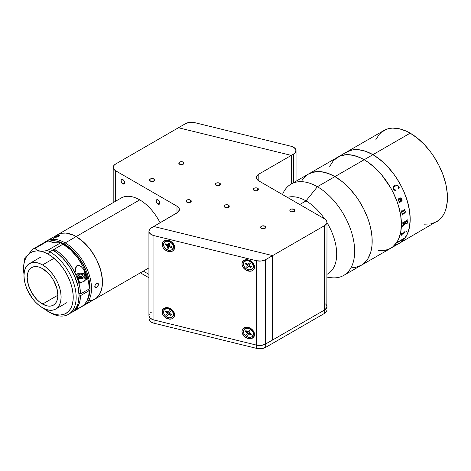 <?xml version="1.0" encoding="UTF-8"?>
<svg xmlns="http://www.w3.org/2000/svg" width="471" height="471" viewBox="0 0 471 471"><rect width="100%" height="100%" fill="white"/><g stroke="black" fill="none" stroke-linecap="round" stroke-linejoin="round"><path stroke-width="0.71" d="M424.448 224.172L430.888 223.919L436.535 221.823A52.699 30.427 -120 0 0 444.612 179.598A52.699 30.427 -120 0 0 410.188 133.158L372.92 154.671A52.699 30.427 60 0 1 407.35 201.111A52.699 30.427 60 0 1 399.273 243.342L396.564 244.614L399.273 243.342A52.699 30.427 -120 0 0 407.35 201.111A52.699 30.427 -120 0 0 372.92 154.671L410.188 133.158L406.532 131.256L399.367 128.766L392.62 128.094L389.482 128.459L386.544 129.278L381.38 132.257L379.202 134.394L375.758 139.846M391.207 247.976A52.699 30.427 -120 0 0 391.931 247.581A52.699 30.427 -120 0 0 392.867 246.998L393.079 246.875A52.699 30.427 60 0 1 392.584 247.193L397.283 244.478A52.699 30.427 -120 0 0 397.765 244.166L397.977 244.049A52.699 30.427 60 0 1 397.742 244.202L438.99 220.116L443.052 215.441L444.612 212.527L445.843 209.265L447.273 201.818L447.273 193.381L445.843 184.285L443.052 174.876L438.99 165.521L433.826 156.572L430.888 152.363L424.448 144.668L417.453 138.18L410.188 133.158A52.699 30.427 -120 0 0 383.836 130.549L346.574 152.062A52.699 30.427 60 0 1 372.92 154.671L376.576 156.99L383.741 162.772L390.488 169.896L393.626 173.876L396.564 178.085L401.728 187.034L403.906 191.685L407.35 201.111L409.47 210.407L410.005 214.894L410.188 219.215L409.47 227.199L407.35 234.046L405.784 236.96L403.906 239.498L399.273 243.342L403.906 239.498L407.35 234.046L408.581 230.778L409.47 227.199L410.188 219.215L409.47 210.407L407.35 201.111L403.906 191.685L401.728 187.034L396.564 178.085L393.626 173.876L387.18 166.181L380.191 159.698L372.92 154.671L334.928 176.607A52.699 30.427 60 0 1 369.352 223.048A52.699 30.427 60 0 1 361.275 265.273L355.629 267.369L352.491 267.728L355.629 267.369L361.275 265.273A52.699 30.427 -120 0 0 369.352 223.048A52.699 30.427 -120 0 0 334.928 176.607L342.199 181.629L345.743 184.709L349.188 188.117L355.629 195.812L358.566 200.022L363.73 208.971L367.792 218.326L369.352 223.048L370.589 227.734L372.013 236.831L372.013 245.267L371.478 249.13L370.589 252.715L367.792 258.897L363.73 263.566L361.275 265.273L363.73 263.566L367.792 258.897L370.589 252.715L371.478 249.13L372.013 245.267L372.013 236.831L370.589 227.734L369.352 223.048L367.792 218.326L363.73 208.971L358.566 200.022L355.629 195.812L349.188 188.117L345.743 184.709L342.199 181.629L334.928 176.607L364.154 159.734A52.699 30.427 -120 0 0 337.807 157.126L333.168 160.97L329.724 166.422L333.168 160.97L335.346 158.833L340.515 155.854L337.807 157.126A52.699 30.427 60 0 1 364.154 159.734L360.503 157.832L353.338 155.342L346.585 154.671L340.515 155.854L346.585 154.671L353.338 155.342L360.503 157.832L364.154 159.734A52.699 30.427 60 0 1 398.584 206.174A52.699 30.427 60 0 1 390.506 248.4A52.699 30.427 -120 0 0 398.584 206.174A52.699 30.427 -120 0 0 364.154 159.734L367.804 162.048L364.154 159.734L372.92 154.671A52.699 30.427 -120 0 0 346.574 152.062L352.22 149.972L358.661 149.713L365.649 151.303L372.92 154.671L365.649 151.303L358.661 149.713L352.22 149.972L349.282 150.791L344.554 153.228A52.699 30.427 60 0 1 344.607 153.193L339.679 156.042A52.699 30.427 60 0 1 340.209 155.76L339.997 155.883A52.699 30.427 -120 0 0 339.232 156.301L308.576 173.999L314.222 171.909L320.669 171.65L327.657 173.24L334.928 176.607L317.389 186.734L306.003 200.899L299.744 204.514L306.003 200.899A43.397 25.057 60 0 1 324.572 218.85A43.397 25.057 -120 0 0 306.003 200.899L317.389 186.734A52.699 30.427 60 0 1 351.819 233.169A52.699 30.427 60 0 1 343.742 275.4A52.699 30.427 60 0 1 327.004 276.883M302.064 180.381L306.121 175.707L308.576 173.999A52.699 30.427 60 0 1 334.928 176.607L331.272 174.706L324.113 172.215L317.36 171.544L311.29 172.727L308.576 173.999L306.121 175.707L302.064 180.381M378.413 250.749L384.854 250.495L390.506 248.4L392.961 246.692L397.018 242.023L398.584 239.103L400.703 232.256L401.416 224.278L400.703 215.471L398.584 206.174L397.018 201.453L392.961 192.097L390.506 187.552L381.722 174.959L374.969 167.829L367.804 162.048L374.969 167.829L381.722 174.959L390.506 187.552L392.961 192.097L397.018 201.453L398.584 206.174L400.703 215.471L401.416 224.278L400.703 232.256L398.584 239.103L397.018 242.023L392.961 246.692L390.506 248.4L384.854 250.495L378.413 250.749M407.874 222.206L406.95 223.707L406.014 224.114L405.413 223.431L402.976 226.139A52.699 30.427 60 0 1 402.964 226.333L402.752 226.457A52.699 30.427 -120 0 0 402.799 225.538L405.396 222.877A52.699 30.427 -120 0 0 405.401 222.165L403.052 223.813A52.699 30.427 60 0 1 403.052 224.008L402.84 224.131A52.699 30.427 -120 0 0 402.835 222.571L403.046 222.447A52.699 30.427 60 0 1 403.052 222.648L407.739 219.939A52.699 30.427 -120 0 0 407.739 219.745L407.951 219.621A52.699 30.427 60 0 1 407.945 221.576A52.681 30.415 -120 0 0 407.939 219.627M397.324 244.467L397.247 244.508A52.699 30.427 60 0 1 397.206 244.531L391.89 247.599A52.699 30.427 60 0 1 391.377 247.876L391.248 247.946M403.459 238.403A52.699 30.427 60 0 1 403.294 238.656L403.005 239.256A52.699 30.427 60 0 1 402.97 239.297L397.712 242.447A52.699 30.427 60 0 1 397.341 242.936L397.124 243.06A52.699 30.427 -120 0 0 398.342 241.352L398.554 241.229A52.699 30.427 60 0 1 398.213 241.753L402.905 239.038A52.699 30.427 -120 0 0 403.247 238.526L403.459 238.403M401.934 233.91L404.689 232.097A52.699 30.427 -120 0 0 404.848 231.467L405.066 231.343A52.699 30.427 60 0 1 404.989 231.644L404.942 232.468A52.699 30.427 60 0 1 404.925 232.527L401.51 234.717A52.699 30.427 60 0 1 401.316 235.317L401.104 235.441A52.699 30.427 -120 0 0 401.722 233.275L401.94 233.151A52.699 30.427 60 0 1 401.775 233.781L401.934 233.91M406.62 231.343L405.819 231.985L406.62 231.343M404.177 210.59L401.946 212.262A52.699 30.427 60 0 1 401.981 212.456L401.769 212.574A52.699 30.427 -120 0 0 401.445 210.961L401.657 210.837A52.699 30.427 60 0 1 401.698 211.032L402.004 211.244L404.642 209.489A52.699 30.427 -120 0 0 404.571 209.153L404.783 209.036A52.699 30.427 60 0 1 404.842 209.312L405.131 209.948A52.699 30.427 60 0 1 405.148 210.031L404.477 210.413L405.284 211.244L405.207 212.545L402.387 214.841A52.699 30.427 60 0 1 402.417 215.029L402.205 215.153A52.699 30.427 -120 0 0 401.946 213.557L402.163 213.434A52.699 30.427 60 0 1 402.193 213.628L402.434 213.858L404.983 212.227L405.06 211.32L404.177 210.59M398.401 200.728L398.213 199.18L399.025 198.45L400.15 199.015L401.121 200.705L401.622 200.399L401.645 198.844L400.391 198.144L400.821 197.738L401.445 198.108L402.181 200.181L401.845 200.917L399.426 202.377L399.549 202.854L400.103 202.718A52.699 30.427 60 0 1 400.167 202.901L399.326 202.942L399.273 201.771L398.401 200.728M393.35 189.436L392.873 188.059L393.091 186.922L394.162 185.762L395.587 185.079L397.771 185.427L399.326 187.794L398.195 188.853L398.548 187.028L398.183 186.198L397.583 185.733L395.799 185.81L393.927 186.969L393.25 188.159L393.915 189.725L395.699 190.296L394.368 190.237L393.35 189.436M397.159 243.012L397.324 242.918A52.681 30.415 -120 0 0 397.701 242.43L402.958 239.286A52.681 30.415 -120 0 0 402.993 239.239L403.276 238.638A52.681 30.415 -120 0 0 403.423 238.42M398.201 241.847L398.195 241.735A52.681 30.415 -120 0 0 398.519 241.252M401.115 235.418L401.304 235.306A52.681 30.415 -120 0 0 401.492 234.699L404.913 232.509A52.681 30.415 -120 0 0 404.925 232.456L404.972 231.632A52.681 30.415 -120 0 0 405.042 231.355M401.822 233.94L401.763 233.769A52.681 30.415 -120 0 0 401.916 233.163M404.925 232.527L401.81 234.305L404.925 232.527M393.479 189.177L395.664 190.019L393.479 189.177M399.314 187.799L398.225 185.862L396.67 185.021M394.986 186.192L395.375 185.986M395.081 190.113L393.468 189.177L393.238 188.165L393.615 187.305M394.604 185.486C393.044 186.192 392.59 187.452 393.244 189.26M401.121 200.699L399.426 198.491M399.538 202.854L399.414 202.377L401.734 200.993L402.169 200.181L401.822 198.674L401.033 197.808M399.873 203.03L400.15 202.901A52.681 30.415 -120 0 0 400.097 202.724M399.485 201.641L398.49 200.293L398.949 199.18L399.573 199.121L398.707 199.398L398.501 200.293L399.349 201.535L400.909 200.829L399.585 199.121M401.863 211.279L401.681 211.026A52.681 30.415 -120 0 0 401.645 210.843M404.465 210.413L405.131 210.025A52.681 30.415 -120 0 0 405.119 209.948L404.825 209.312A52.681 30.415 -120 0 0 404.772 209.042M402.205 215.141L402.405 215.023A52.681 30.415 -120 0 0 402.375 214.835L405.19 212.539L405.319 211.438L404.748 210.566M402.269 213.846L402.181 213.622A52.681 30.415 -120 0 0 402.146 213.44M401.769 212.568L401.969 212.45A52.681 30.415 -120 0 0 401.934 212.256L402.051 211.809L404.318 210.637M405.637 223.955L406.932 223.696L407.862 222.2M402.752 226.439L402.946 226.327A52.681 30.415 -120 0 0 402.958 226.127L405.413 223.525M405.384 222.159A52.681 30.415 60 0 1 405.384 222.177L403.041 223.807A52.681 30.415 -120 0 1 403.035 224.002L402.84 224.114M403.176 222.842L403.035 222.642A52.681 30.415 -120 0 0 403.035 222.459M405.867 223.442L405.59 222.759A52.681 30.415 -120 0 0 405.602 222.035L407.674 220.923L405.613 222.041A52.699 30.427 60 0 1 405.608 222.765L405.884 223.454L406.65 223.283L407.739 221.47A52.699 30.427 -120 0 0 407.745 221.111L407.686 220.928M405.808 231.973L406.555 231.202M391.472 247.799A52.681 30.415 -120 0 0 391.884 247.581M183.201 162.118L183.201 164.226L183.908 162.884L182.365 161.794L179.94 161.936L178.792 163.172A2.585 1.49 180 0 1 180.387 161.794A2.585 1.49 180 0 1 183.201 162.118A2.585 1.49 180 0 1 183.955 163.172A2.585 1.49 180 0 1 182.365 164.55A2.585 1.49 180 0 1 179.545 164.226A2.585 1.49 180 0 1 178.792 163.172L179.94 164.414L182.365 164.55L183.201 164.226L183.201 162.118M265.038 226.239L265.038 228.347L265.038 226.239A2.585 1.49 180 0 1 265.791 227.293A2.585 1.49 180 0 1 264.196 228.67A2.585 1.49 180 0 1 261.381 228.347A2.585 1.49 180 0 1 260.628 227.293A2.585 1.49 180 0 1 262.223 225.915A2.585 1.49 180 0 1 265.038 226.239L262.223 225.915L260.822 226.722L260.675 227.587L262.223 228.67L264.643 228.535L265.744 227.587L265.038 226.239M294.263 209.365L294.263 211.473L294.263 209.365A2.585 1.49 180 0 1 295.017 210.419A2.585 1.49 180 0 1 293.427 211.797A2.585 1.49 180 0 1 290.607 211.473A2.585 1.49 180 0 1 289.853 210.419A2.585 1.49 180 0 1 291.449 209.042A2.585 1.49 180 0 1 294.263 209.365L291.449 209.042L290.048 209.848L289.9 210.714L291.449 211.797L293.869 211.662L294.97 210.714L294.263 209.365M257.731 188.276L257.731 190.384L257.731 188.276A2.585 1.49 180 0 1 258.485 189.33A2.585 1.49 180 0 1 256.889 190.708A2.585 1.49 180 0 1 254.075 190.384A2.585 1.49 180 0 1 253.321 189.33A2.585 1.49 180 0 1 254.911 187.953A2.585 1.49 180 0 1 257.731 188.276L255.9 187.835L254.47 188.088L253.516 188.759L253.369 189.619L254.911 190.708L256.889 190.708L258.438 189.619L257.731 188.276M228.5 205.15L228.5 207.258L228.5 205.15A2.585 1.49 180 0 1 229.259 206.204A2.585 1.49 180 0 1 227.664 207.581A2.585 1.49 180 0 1 224.85 207.258A2.585 1.49 180 0 1 224.09 206.204A2.585 1.49 180 0 1 225.686 204.826A2.585 1.49 180 0 1 228.5 205.15L226.675 204.708L225.238 204.962L224.29 205.633L224.143 206.492L225.686 207.581L227.664 207.581L229.212 206.492L228.5 205.15M190.508 200.087L190.508 202.194L190.508 200.087A2.585 1.49 180 0 1 191.267 201.141A2.585 1.49 180 0 1 189.672 202.518A2.585 1.49 180 0 1 186.852 202.194A2.585 1.49 180 0 1 186.098 201.141A2.585 1.49 180 0 1 187.694 199.763A2.585 1.49 180 0 1 190.508 200.087L189.183 199.675L187.246 199.898L186.292 200.569L186.145 201.429L187.694 202.518L190.113 202.383L191.267 201.141L190.508 200.087M153.976 178.992L153.976 181.1L153.976 178.992A2.585 1.49 180 0 1 154.729 180.046A2.585 1.49 180 0 1 153.134 181.423A2.585 1.49 180 0 1 150.32 181.1A2.585 1.49 180 0 1 149.566 180.046A2.585 1.49 180 0 1 151.162 178.668A2.585 1.49 180 0 1 153.976 178.992L151.162 178.668L149.76 179.475L149.613 180.34L151.162 181.423L153.581 181.288L154.682 180.34L153.976 178.992M219.733 183.213L219.733 185.321L219.733 183.213A2.585 1.49 180 0 1 220.493 184.267A2.585 1.49 180 0 1 218.897 185.645A2.585 1.49 180 0 1 216.083 185.321A2.585 1.49 180 0 1 215.324 184.267A2.585 1.49 180 0 1 216.919 182.889A2.585 1.49 180 0 1 219.733 183.213L217.908 182.772L216.472 183.025L215.524 183.696L215.377 184.555L216.919 185.645L218.897 185.645L220.44 184.555L219.733 183.213M157.991 204.09A2.585 1.49 60 0 1 156.307 201.818A2.585 1.49 60 0 1 156.702 199.745A2.585 1.49 60 0 1 157.991 199.875A2.585 1.49 60 0 1 159.681 202.153A2.585 1.49 60 0 1 159.286 204.22A2.585 1.49 60 0 1 157.991 204.09L159.822 203.036L157.991 204.09L159.286 204.22L159.787 202.607L158.692 200.44L156.978 199.645L156.307 200.204L156.201 201.358L156.978 203.154L157.991 204.09M122.919 183.843A2.585 1.49 60 0 1 121.235 181.57A2.585 1.49 60 0 1 121.63 179.498A2.585 1.49 60 0 1 122.919 179.628A2.585 1.49 60 0 1 124.609 181.9A2.585 1.49 60 0 1 124.214 183.973A2.585 1.49 60 0 1 122.919 183.843L124.75 182.789L122.919 183.843L124.214 183.973L124.715 182.359L123.62 180.187L121.907 179.398L121.235 179.951L121.129 181.111L121.63 182.483L122.919 183.843M178.45 127.741L185.539 123.643L178.45 127.741L291.255 155.383L178.45 127.741L115.613 164.02L178.45 127.741L291.296 155.395L291.296 183.973M115.613 201.217L115.613 170.767A8.266 4.775 180 0 1 113.193 167.393A8.266 4.775 180 0 1 115.613 164.02L113.823 165.568L113.193 167.393L113.823 169.219L115.613 170.767L176.99 206.204L176.99 212.951L176.99 206.204A8.266 4.775 180 0 1 179.41 209.577A8.266 4.775 180 0 1 176.99 212.951L153.611 226.539L178.02 212.227L179.41 209.577L178.78 207.752L176.99 206.204L115.613 170.767L115.613 201.217M148.924 274.369L143.314 271.131L148.924 274.369M153.711 226.474L272.609 255.612L153.611 226.451L272.609 255.612L324.584 225.609L324.584 309.977A8.266 4.775 0 0 0 327.004 306.603L326.379 308.428L324.584 309.977L272.609 339.985L272.609 255.612L265.52 259.709A8.266 4.775 180 0 1 256.448 260.728L256.448 345.096A8.266 4.775 0 0 0 265.52 344.077L265.52 259.709L261.252 261.016L256.448 260.728L153.964 235.612A8.266 4.775 180 0 1 148.924 231.22A8.266 4.775 180 0 1 151.344 227.84L153.711 226.474L150.108 228.759L148.936 230.967L149.077 232.126L150.767 234.222L153.964 235.612L153.964 319.98L153.964 235.612L256.448 260.728L256.448 345.096L260.033 345.473L264.59 344.542L272.609 339.985L272.609 255.612L265.52 259.709L265.52 344.077L272.609 339.985L272.609 255.612L324.584 225.609L324.584 309.977L272.609 339.985M258.826 180.893L258.826 174.14L291.296 155.395L258.826 174.14L258.826 180.893A8.266 4.775 180 0 1 256.407 177.514A8.266 4.775 180 0 1 258.826 174.14L257.031 175.689L256.407 177.514L257.031 179.345L258.826 180.893L324.584 218.856A8.266 4.775 180 0 1 327.004 222.23A8.266 4.775 180 0 1 324.584 225.609L326.379 224.061L327.004 222.23L326.379 220.404L324.584 218.856L258.826 180.893M326.85 305.673L325.614 303.954L326.85 305.673L327.004 306.603A8.266 4.775 180 0 1 324.584 309.977L324.584 313.35L265.691 347.357L265.691 343.983L324.584 309.977L324.584 313.35A8.266 4.775 0 0 0 327.004 309.977L326.379 311.802L324.584 313.35L265.691 347.357L265.691 343.983L324.584 309.977L326.85 307.534L327.004 222.23M148.989 316.188L148.989 318.838A8.266 4.775 0 0 0 154.029 323.23L154.029 319.997L154.029 323.23L256.613 348.375A8.266 4.775 0 0 0 265.691 347.357L261.423 348.664L256.613 348.375L256.613 345.137L256.613 348.375L154.029 323.23L152.28 322.653L149.766 320.857L149.001 318.59L149.354 317.442M140.393 272.815L148.924 277.743L140.393 272.815M326.85 309.047L327.004 306.603M248.264 271.037L248.635 269.748L248.264 271.037A6.818 5.128 36.3 0 1 241.982 263.931A6.818 5.128 36.3 0 1 248.264 259.904A6.818 5.128 36.3 0 1 254.54 267.01A6.818 5.128 36.3 0 1 248.264 271.037L244.773 269.247L242.459 266.18L241.982 263.931L242.459 261.917L244.773 259.986L247.04 259.709L249.489 260.31L252.703 262.618L254.063 264.761L254.54 267.01L253.48 269.842L251.75 270.955L248.264 271.037M250.825 334.157A3.515 2.643 -143.7 0 0 251.279 334.057M248.264 338.537L248.635 337.248L248.264 338.537A6.818 5.128 36.3 0 1 241.982 331.431A6.818 5.128 36.3 0 1 248.264 327.398A6.818 5.128 36.3 0 1 254.54 334.504A6.818 5.128 36.3 0 1 248.264 338.537L244.773 336.741L242.459 333.674L241.982 331.431L242.459 329.412L244.773 327.48L247.04 327.204L249.489 327.804L252.703 330.118L254.063 332.255L254.54 334.504L253.48 337.342L250.666 338.702L248.264 338.537M168.365 318.955L168.736 317.666L168.365 318.955A6.818 5.128 36.3 0 1 162.083 311.849A6.818 5.128 36.3 0 1 168.365 307.816A6.818 5.128 36.3 0 1 174.641 314.922A6.818 5.128 36.3 0 1 168.365 318.955L164.874 317.16L163.143 315.199L162.207 312.962L162.566 309.836L164.874 307.899L167.14 307.622L169.589 308.222L172.804 310.536L174.164 312.679L174.641 314.922L173.581 317.76L171.85 318.873L168.365 318.955M171.156 247.04A3.515 2.643 -143.7 0 0 171.491 246.945M168.365 251.455L168.736 250.166L168.365 251.455A6.818 5.128 36.3 0 1 162.083 244.349A6.818 5.128 36.3 0 1 168.365 240.322A6.818 5.128 36.3 0 1 174.641 247.428A6.818 5.128 36.3 0 1 168.365 251.455L164.874 249.665L163.143 247.705L162.207 245.468L162.566 242.335L164.874 240.404L167.14 240.128L169.589 240.728L171.85 242.112L174.164 245.179L174.641 247.428L173.581 250.26L171.85 251.373L168.365 251.455M148.924 231.22L148.924 315.588A8.266 4.775 0 0 0 153.964 319.98L256.448 345.096L153.964 319.98L152.215 319.397L149.701 317.607L148.936 315.34L149.289 314.192M151.344 312.214L150.108 313.133M246.433 331.19A3.515 2.643 -143.7 0 0 247.569 332.985M248.476 266.445L248.7 266.262A3.515 2.643 -143.7 0 0 248.782 266.309M293.621 154.017L293.621 182.636L293.621 154.017L291.255 155.383L293.621 154.017A8.266 4.775 180 0 0 296.041 150.643A8.266 4.775 180 0 0 291.007 146.245L294.198 147.635L295.888 149.731L295.682 152.039L293.621 154.017M185.539 123.643L189.807 122.336L194.617 122.625L291.007 146.245L194.617 122.625A8.266 4.775 180 0 0 185.539 123.643M252.709 268.488L253.157 267.881A5.375 4.039 -143.7 0 0 253.316 267.646A5.375 4.039 -143.7 0 0 251.067 261.34A5.375 4.039 -143.7 0 0 244.496 261.517L244.055 262.123A5.375 4.039 36.3 0 1 250.619 261.941A5.375 4.039 36.3 0 1 252.868 268.252L253.316 267.646L252.868 268.252A5.375 4.039 36.3 0 1 252.709 268.488A5.375 4.039 36.3 0 1 246.145 268.67A5.375 4.039 36.3 0 1 243.896 262.359A5.375 4.039 36.3 0 1 244.055 262.123M249.789 265.632L249.194 266.433L250.884 267.546L250.749 266.262L250.884 267.546L251.402 266.692L250.884 267.546L248.759 266.309L247.652 267.805L248.441 266.498M249.707 265.579A0.618 0.465 36.3 0 1 249.43 264.843L249.53 265.42L251.402 266.692L249.707 265.579M250.219 263.536L249.112 262.806L248.329 264.113A0.618 0.465 36.3 0 1 247.569 264.178L245.88 263.065L248.005 264.302L249.112 262.806L250.219 263.536L249.43 264.843M246.686 263.595L245.367 263.919L247.057 265.032L247.652 264.225L247.057 265.032L245.367 263.919L245.88 263.065M248.7 266.262L249.648 265.432M246.551 267.075L247.652 267.805L246.551 267.075L247.599 265.538L246.551 267.075M247.917 264.302A0.618 0.465 -143.7 0 1 247.999 264.861L247.599 265.538L248.641 266.221L247.599 265.538L247.999 264.861L247.334 265.768L247.057 265.032A0.618 0.465 36.3 0 1 247.334 265.768L247.999 264.861L247.905 264.284M252.868 268.252L253.321 266.704L253.027 264.938L252.026 263.23L250.466 261.835L248.588 260.975L246.686 260.769L245.038 261.258L243.896 262.359L243.442 263.907L243.737 265.673L244.743 267.381L246.298 268.776L248.176 269.636L250.083 269.842L251.732 269.353L252.868 268.252M252.709 335.982L253.157 335.381A5.375 4.039 -143.7 0 0 250.825 328.676A5.375 4.039 -143.7 0 0 244.496 329.017L244.055 329.618A5.375 4.039 36.3 0 1 250.384 329.282L250.825 328.676L250.384 329.282A5.375 4.039 36.3 0 1 252.709 335.982A5.375 4.039 36.3 0 1 246.38 336.323A5.375 4.039 36.3 0 1 244.055 329.618M251.414 334.145L249.707 333.056L251.414 334.145L250.919 335.011L250.778 333.739M250.172 330.989L249.059 330.277L250.172 330.989L249.365 332.497L249.707 333.056M248.918 330.766A0.618 0.465 -143.7 0 0 248.971 330.701L248.305 331.608A0.618 0.465 36.3 0 1 247.552 331.678L245.844 330.595L245.35 331.46L246.68 331.125M247.722 331.643L248.064 332.202L247.628 333.062L248.659 333.721L247.628 333.062L248.017 332.379L246.592 334.616L247.628 333.062L246.592 334.616L247.711 335.323L248.464 333.998L247.711 335.323L246.592 334.616L247.357 332.903L245.35 331.46L245.844 330.595L247.987 331.796L248.971 330.701M249.807 333.121L249.218 333.921L250.919 335.011L249 333.827L248.464 333.998A0.618 0.465 36.3 0 1 249.218 333.921L249.807 333.121M250.384 329.282L247.534 328.269L245.732 328.446L244.337 329.288L243.554 330.66L243.772 333.256L244.802 334.952L246.38 336.323L248.264 337.159L250.166 337.33L251.797 336.812L253.21 334.94L252.998 332.349L251.961 330.654L250.384 329.282M249.665 332.92L248.511 333.927M249.524 332.897A0.618 0.465 -143.7 0 0 249.13 333.091M172.816 316.406L173.257 315.8A5.375 4.039 -143.7 0 0 171.185 309.27A5.375 4.039 -143.7 0 0 164.597 309.435L164.155 310.036A5.375 4.039 36.3 0 1 170.743 309.871L171.185 309.27L170.743 309.871A5.375 4.039 36.3 0 1 172.816 316.406A5.375 4.039 36.3 0 1 166.228 316.571A5.375 4.039 36.3 0 1 164.155 310.036M169.566 312.803L170.414 311.537L169.33 310.783L170.414 311.537L169.531 313.18L171.468 314.705L169.813 313.545A0.618 0.465 36.3 0 1 169.566 312.803M169.13 311.16A0.618 0.465 -143.7 0 0 169.148 311.137L168.483 312.043A0.618 0.465 36.3 0 1 167.711 312.073L166.051 310.913L165.498 311.737L166.799 311.437L165.498 311.737L167.158 312.897L167.747 312.096L167.158 312.897A0.618 0.465 36.3 0 1 167.405 313.639L168.07 312.732A0.618 0.465 -143.7 0 0 168.029 312.208M169.843 313.568L169.254 314.369L168.624 314.281L167.635 313.386L168.07 312.732L166.551 314.905L167.635 313.386L166.551 314.905L167.635 315.664L166.551 314.905L167.44 313.262L165.498 311.737L166.051 310.913L168.147 312.214L169.148 311.137M170.914 315.529L171.468 314.705L170.914 315.529L170.79 314.228L170.914 315.529L169.254 314.369L170.914 315.529M170.743 309.871L167.917 308.723L166.08 308.799L164.609 309.547L163.725 310.854L163.572 312.52L164.161 314.292L165.409 315.906L167.128 317.107L169.048 317.719L170.891 317.642L172.886 316.3L173.416 314.787L173.193 313.032L172.256 311.307L170.743 309.871M168.624 314.281L167.635 315.664M169.707 313.356L168.718 314.139L167.635 313.386L168 312.155M173.016 248.594A5.375 4.039 -143.7 0 0 173.257 248.305A5.375 4.039 -143.7 0 0 173.687 247.475A5.375 4.039 -143.7 0 0 170.808 241.523A5.375 4.039 -143.7 0 0 164.597 241.935L164.155 242.541A5.375 4.039 36.3 0 1 170.361 242.123A5.375 4.039 36.3 0 1 173.246 248.082L173.687 247.475L173.246 248.082A5.375 4.039 36.3 0 1 172.816 248.906A5.375 4.039 36.3 0 1 166.604 249.324A5.375 4.039 36.3 0 1 163.72 243.372A5.375 4.039 36.3 0 1 164.155 242.541M169.389 245.085L169.896 243.619L168.724 243.036L169.896 243.619L169.442 245.485L171.579 246.692L171.25 247.652L169.454 246.763L170.06 245.944L169.454 246.763L171.25 247.652L171.061 246.439M168.247 248.411L168.748 246.945L168.247 248.411L167.075 247.834L168.247 248.411M167.853 244.737L168.247 245.456L167.576 246.362L167.181 245.644L167.835 244.761L167.181 245.644L165.392 244.755L166.787 244.325L165.392 244.755L165.721 243.795L167.947 244.743L168.883 243.601L168.218 244.508L168.724 243.036L168.218 244.508A0.618 0.465 36.3 0 1 167.511 244.685L165.721 243.795L165.392 244.755L167.181 245.644A0.618 0.465 36.3 0 1 167.576 246.362L168.247 245.456L167.988 246.209L168.924 246.674L167.988 246.209L167.075 247.834L168.247 245.456A0.618 0.465 -143.7 0 0 167.888 244.755M167.576 246.362L167.075 247.834L167.576 246.362M173.246 248.082L173.393 246.41L172.798 244.637L171.544 243.024L169.825 241.829L166.952 241.176L165.268 241.605L164.073 242.653L163.555 244.172L163.778 245.933L164.726 247.658L166.239 249.088L168.1 250.007L170.013 250.272L171.697 249.848L173.246 248.082M169.454 246.763L168.748 246.945A0.618 0.465 36.3 0 1 169.454 246.763M169.896 245.791L168.877 246.769M169.748 245.785A0.618 0.465 -143.7 0 0 169.419 246.039M327.004 274.322L327.698 273.922A43.397 25.057 -120 0 0 327.004 222.63A43.397 25.057 60 0 1 327.004 274.299M327.004 277.131L330.689 277.637A52.699 30.427 -120 0 0 354.039 243.113A52.699 30.427 -120 0 0 317.389 186.734L334.928 176.607A52.699 30.427 -120 0 0 308.576 173.999L291.043 184.12A52.699 30.427 60 0 1 317.389 186.734A52.699 30.427 -120 0 0 282.582 194.311L282.482 194.547A52.699 30.427 60 0 1 291.043 184.12M287.428 197.408A43.397 25.057 60 0 1 306.003 200.899A43.397 25.057 -120 0 0 287.428 197.408M160.063 222.724A37.197 21.478 -120 0 0 139.728 199.875L76.161 236.577A37.197 21.478 60 0 1 100.458 269.353A37.197 21.478 60 0 1 94.759 299.162L92.846 300.062L88.56 300.892L92.846 300.062L94.759 299.162A37.197 21.478 -120 0 0 100.458 269.353A37.197 21.478 -120 0 0 76.161 236.577L139.728 199.875A37.197 21.478 -120 0 0 121.129 198.032L57.556 234.735A37.197 21.478 60 0 1 76.161 236.577L83.791 242.294L90.773 250.13L96.49 259.421L100.458 269.353L102.337 279.085L101.954 287.769L101.33 290.301L99.357 294.658L96.49 297.955L94.759 299.162L96.49 297.955L99.357 294.658L101.33 290.301L102.337 285.037L102.337 279.085L101.33 272.662L99.357 266.027L96.49 259.421L92.846 253.104L88.56 247.322L81.289 240.122L76.161 236.577L65.198 242.901A37.197 21.478 60 0 1 89.502 275.682A37.197 21.478 60 0 1 83.797 305.491A37.197 21.478 60 0 1 82.672 306.068A37.197 21.478 -120 0 0 89.784 276.683A37.197 21.478 -120 0 0 65.198 242.901L64.468 244.166A36.167 20.883 60 0 1 87.365 300.068L89.549 293.939L90.043 288.464L88.942 279.256L87.023 272.797L84.238 266.38L78.675 257.349L71.892 249.724L64.468 244.166L65.198 242.901A37.197 21.478 -120 0 0 45.157 242.029A37.197 21.478 60 0 1 46.6 241.058A37.197 21.478 60 0 1 65.198 242.901L76.161 236.577L73.582 235.235L76.161 236.577A37.197 21.478 -120 0 0 57.556 234.735L61.542 233.257L66.093 233.074L73.582 235.235L66.093 233.074L61.542 233.257L57.556 234.735L46.6 241.058M52.958 239.239L55.825 235.942L52.958 239.239M96.555 287.581L94.789 286.562L94.918 285.673L96.196 283.613L97.88 283.254L98.445 284.455L97.261 287.022L95.56 287.822L94.789 286.568L96.555 287.581L95.295 287.728L94.918 285.673L95.86 283.936L97.585 283.148L98.298 283.725L98.404 284.884L97.88 286.238L96.555 287.581M59.346 235.959L57.003 237.113L54.766 237.313L58.245 235.518L59.458 235.412L58.775 236.365L54.872 237.466L55.613 236.648L55.902 237.396L55.613 236.648L57.809 235.653L59.264 235.365L59.346 235.959M48.978 241.258L52.411 240.693L57.044 241.152L64.468 244.166A36.167 20.883 60 0 0 48.978 241.258M95.295 287.728L94.918 287.286M42.549 304.072A21.701 12.529 60 0 1 28.372 284.949A21.701 12.529 60 0 1 31.698 267.563A21.701 12.529 60 0 1 42.549 268.635L39.552 267.245L36.673 266.592L34.024 266.698L31.698 267.563L29.791 269.147L28.372 271.39L27.501 274.21L27.206 277.496L28.372 284.949L31.698 292.621L36.673 299.332L39.552 302.005L45.54 305.461L48.419 306.115L51.074 306.009L53.4 305.143L55.307 303.565L56.726 301.316L57.597 298.496L57.892 295.211L42.549 304.072L57.892 295.211L56.726 287.757L53.4 280.092L51.074 276.542L48.419 273.374L42.549 268.635A21.701 12.529 60 0 1 56.726 287.757A21.701 12.529 60 0 1 53.4 305.143A21.701 12.529 60 0 1 42.549 304.072M53.506 258.597L42.549 264.926A26.246 15.154 60 0 1 59.693 288.052A26.246 15.154 60 0 1 55.672 309.082A26.246 15.154 60 0 1 42.549 307.781A26.246 15.154 60 0 1 25.399 284.655A26.246 15.154 60 0 1 29.426 263.625A26.246 15.154 60 0 1 42.549 264.926L53.506 258.597M42.549 307.781L38.928 305.285L35.443 302.052L32.234 298.22L27.118 289.353L25.399 284.655L24.345 280.027L23.986 275.641L24.345 271.661L25.399 268.252L27.118 265.538L29.426 263.625L32.234 262.582L35.443 262.453L38.928 263.248L42.549 264.926L46.17 267.428L49.649 270.654L52.858 274.487L55.672 278.779L57.98 283.359L59.693 288.052L60.747 292.679L61.106 297.071L60.747 301.046L59.693 304.454L57.98 307.169L55.672 309.082L52.858 310.124L49.649 310.254L46.17 309.465L42.549 307.781M69.855 313.409A37.197 21.478 -120 0 0 71.374 312.662A37.197 21.478 -120 0 0 77.079 282.853A37.197 21.478 -120 0 0 52.776 250.072L49.855 251.761A37.197 21.478 60 0 1 74.153 284.543A37.197 21.478 60 0 1 68.454 314.351A37.197 21.478 60 0 1 49.855 312.508A37.197 21.478 -120 0 0 76.161 297.319A37.197 21.478 -120 0 0 49.855 251.761L63.008 244.166A37.197 21.478 -120 0 0 60.541 242.877L47.388 250.472A37.197 21.478 60 0 1 49.855 251.761L48.395 254.293A35.131 20.282 60 0 1 73.235 297.319A35.131 20.282 60 0 1 48.395 311.667L49.855 312.508L48.395 311.667A35.131 20.282 60 0 1 43.597 308.352L50.827 312.932L55.602 314.593L60.105 315.04L64.15 314.251L67.594 312.267L70.303 309.153L72.163 305.031L73.117 300.062L73.117 294.44L72.163 288.376L70.303 282.105L67.594 275.871L64.15 269.901L60.105 264.443L53.241 257.643L48.395 254.293L49.855 251.761A37.197 21.478 -120 0 0 47.388 250.472L43.438 251.19L39.894 251.12A35.131 20.282 60 0 1 48.395 254.293L44.08 252.238L37.044 250.189L34.907 248.511L48.06 240.916A51.669 29.832 -120 0 0 60.541 242.877L47.388 250.472L43.438 251.19L39.894 251.12L37.044 250.189L34.907 248.511A37.197 21.478 -120 0 0 32.817 249.159L28.042 254.776L25.193 257.325A37.197 21.478 -120 0 0 24.404 259.768L23.55 268.635A35.131 20.282 60 0 1 28.042 254.776L30.45 252.78L33.27 251.49L36.444 250.931L39.894 251.12A35.131 20.282 60 0 0 28.042 254.776L26.152 256.636M81.348 306.904L84.621 304.331L87.094 300.651L88.672 296.006L89.302 290.566L80.529 295.629A37.197 21.478 60 0 1 72.84 311.82A37.197 21.478 60 0 1 72.092 312.214L75.855 309.394L78.327 305.714L79.905 301.069L80.529 295.629L89.302 290.566L87.841 289.724L89.302 290.566A37.197 21.478 -120 0 1 81.607 306.756L72.84 311.82M23.55 268.623L24.404 259.768A37.197 21.478 60 0 1 25.193 257.325L25.287 257.278M23.55 268.635L24.015 274.446A35.131 20.282 60 0 1 23.55 268.635L23.838 264.437L24.698 260.675L26.111 257.425L28.042 254.776L32.817 249.159L45.97 241.564A37.197 21.478 -120 0 1 48.06 240.916A37.197 21.478 -120 0 0 45.97 241.564L32.817 249.159A37.197 21.478 60 0 1 34.907 248.511L48.06 240.916L54.506 242.683L60.541 242.877A37.197 21.478 -120 0 1 63.008 244.166L70.509 249.765L77.391 257.419L83.079 266.498L87.094 276.241L88.672 282.712L89.302 288.876L80.529 293.939L78.987 293.05L80.529 293.939L89.302 288.876A37.197 21.478 -120 0 0 63.008 244.166L54.236 249.23L59.281 252.703L64.133 257.178L68.625 262.482L72.575 268.417L75.855 274.77L78.327 281.305L79.905 287.775L80.529 293.939A37.197 21.478 60 0 0 54.236 249.23L54.236 250.966L54.236 249.23L52.776 250.072L57.909 253.622L62.843 258.196L69.467 266.604L74.648 276.2L77.951 286.162L79.081 295.635L77.951 303.795L77.079 306.103L74.648 309.947L73.111 311.455L68.454 314.351M79.069 294.787L80.529 295.629L79.069 294.787M84.197 270.831L84.197 274.057L84.197 270.831L87.076 279.156L85.192 278.073L87.076 279.156L85.01 280.351L87.076 279.156A37.197 21.478 60 0 0 84.197 270.831L82.943 268.541L84.197 270.831M81.224 266.645L82.943 268.541L81.224 266.645C79.552 265.379 78.104 265.091 76.873 265.774L79.063 265.514L81.224 266.645M75.425 270.03L75.378 269.135L76.873 265.774L76.072 266.515L75.384 268.753L75.972 272.597L75.425 270.03M76.891 275.046L79.77 283.377A37.197 21.478 -120 0 0 76.891 275.046M81.836 282.182L79.77 283.377L81.836 282.182M77.391 308.275L79.446 307.746M76.732 274.675A4.003 2.314 180 0 1 83.373 273.751A0.648 0.371 -60 0 1 83.697 273.722A0.648 0.371 120 0 0 83.373 273.751A4.003 2.314 180 0 1 83.373 277.019A4.003 2.314 180 0 1 77.709 277.019L77.697 277.013M84.839 278.579L85.104 280.127L83.832 281.505L81.448 282.235L79.452 282.211A4.651 2.685 0 0 0 85.192 279.603L85.192 275.912C85.457 275.458 84.963 274.728 83.697 273.722A0.648 0.371 -60 0 1 83.832 274.016A4.651 2.685 180 0 1 85.192 275.912A4.651 2.685 180 0 1 82.831 278.249A4.651 2.685 180 0 1 78.151 278.214A4.651 2.685 0 0 0 85.151 276.271M82.849 275.741L82.231 274.41L79.923 274.057L78.239 275.029L78.857 276.359L81.159 276.718L82.849 275.741L82.231 274.41L82.231 276.1L82.231 274.41L79.923 274.057L79.923 275.912L82.001 276.23M76.614 274.934L77.709 273.751L79.764 273.115L82.766 273.463L84.244 274.499L84.544 275.388L84.244 276.271L82.766 277.307L79.764 277.654L77.709 277.019M81.848 276.318L79.087 276.395L79.923 275.912L79.923 274.057L78.239 275.029L78.857 276.359M391.931 247.581L343.742 275.4M113.193 202.612L113.193 167.393M296.041 181.235L296.041 150.661M248.311 264.143L248.976 263.236M248.282 331.643L248.947 330.736M248.482 333.963L249.153 333.056M168.471 312.055L169.136 311.148M168.165 244.602L168.836 243.695M173.257 248.305L172.816 248.906M168.801 246.845L169.466 245.944M148.924 267.893L83.797 305.491M66.629 302.759L55.672 309.082M40.382 257.296L29.426 263.625M83.697 273.722L80.253 272.962L78.604 273.215L76.59 274.328"/></g></svg>
